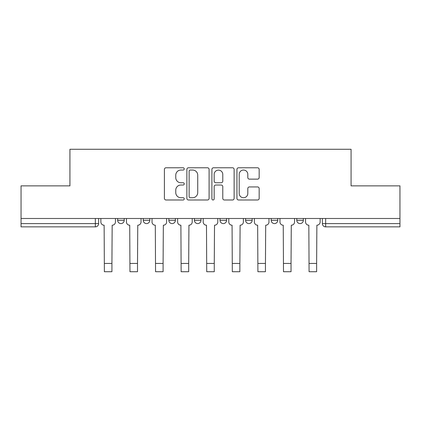 <?xml version="1.0" encoding="UTF-8"?>
<svg xmlns="http://www.w3.org/2000/svg" width="421" height="421" viewBox="0 0 421 421"><rect width="100%" height="100%" fill="white"/><g stroke="black" fill="none" stroke-linecap="round" stroke-linejoin="round"><path stroke-width="0.63" d="M184.256 168.916A1.126 1.126 0 0 0 183.13 167.784L166.021 167.784A1.61 1.61 0 0 0 164.411 169.395L164.411 198.375A1.61 1.61 0 0 0 166.021 199.986L183.13 199.986A1.126 1.126 0 0 0 184.256 198.859A1.126 1.126 0 0 0 183.13 197.733L180.914 197.733A5.152 5.152 0 0 1 175.762 192.581L175.762 190.166A5.152 5.152 0 0 1 180.914 185.014L183.13 185.014A1.126 1.126 0 0 0 184.256 183.888A1.126 1.126 0 0 0 183.13 182.761L180.914 182.761A5.152 5.152 0 0 1 175.762 177.609L175.762 175.194A5.152 5.152 0 0 1 180.914 170.042L183.13 170.042A1.126 1.126 0 0 0 184.256 168.916M271.187 218.494L271.187 220.299L277.749 220.299A3.279 3.279 0 0 1 274.471 223.583A3.279 3.279 0 0 1 271.187 220.299L271.187 218.494M245.601 218.494L245.601 220.299L252.163 220.299A3.279 3.279 0 0 1 248.885 223.583A3.279 3.279 0 0 1 245.601 220.299L245.601 218.494M194.423 218.494L194.423 220.299L200.985 220.299A3.279 3.279 0 0 1 197.707 223.583A3.279 3.279 0 0 1 194.423 220.299L194.423 218.494M257.552 179.135A1.61 1.61 0 0 0 259.162 177.525L259.162 169.395A1.61 1.61 0 0 0 257.552 167.784L238.554 167.784A1.61 1.61 0 0 0 236.944 169.395L236.944 198.375A1.61 1.61 0 0 0 238.554 199.986L257.552 199.986A1.61 1.61 0 0 0 259.162 198.375L259.162 188.555A1.61 1.61 0 0 0 257.552 186.945L249.421 186.945A1.61 1.61 0 0 0 247.811 188.555L247.811 193.428A4.305 4.305 0 0 1 243.506 197.733A4.305 4.305 0 0 1 239.196 193.428L239.196 174.347A4.305 4.305 0 0 1 243.506 170.042A4.305 4.305 0 0 1 247.811 174.347L247.811 177.525A1.61 1.61 0 0 0 249.421 179.135L257.552 179.135M21.05 218.494L21.05 185.856L69.928 185.856L69.928 149.276L351.072 149.276L351.072 185.856L399.95 185.856L399.95 218.494L21.05 218.494L21.05 223.583L98.635 223.583L98.635 218.494L98.635 223.583A3.279 3.279 0 0 1 95.351 226.861L21.05 226.861L21.05 223.583M209.09 169.395A1.61 1.61 0 0 0 207.479 167.784L188.482 167.784A1.61 1.61 0 0 0 186.871 169.395L186.871 198.375A1.61 1.61 0 0 0 188.482 199.986L207.479 199.986A1.61 1.61 0 0 0 209.09 198.375L209.09 169.395M213.521 167.784L232.518 167.784A1.61 1.61 0 0 1 234.129 169.395L234.129 198.375A1.61 1.61 0 0 1 232.518 199.986L224.388 199.986A1.61 1.61 0 0 1 222.777 198.375L222.777 186.624A1.61 1.61 0 0 0 221.167 185.014L215.773 185.014A1.61 1.61 0 0 0 214.163 186.624L214.163 198.859A1.126 1.126 0 0 1 213.037 199.986A1.126 1.126 0 0 1 211.91 198.859L211.91 169.395A1.61 1.61 0 0 1 213.521 167.784M322.365 218.494L322.365 223.583L399.95 223.583L399.95 226.861L325.649 226.861A3.279 3.279 0 0 1 322.365 223.583A3.279 3.279 0 0 0 325.649 226.861L325.649 218.494M399.95 218.494L399.95 223.583M303.341 218.494L303.341 220.299A3.279 3.279 0 0 1 300.057 223.583A3.279 3.279 0 0 1 296.779 220.299L303.341 220.299L303.341 218.494M296.779 218.494L296.779 220.299M277.749 218.494L277.749 220.299L277.749 218.494M252.163 220.299L252.163 218.494L252.163 220.299A3.279 3.279 0 0 1 248.885 223.583M226.577 218.494L226.577 220.299A3.279 3.279 0 0 1 223.293 223.583A3.279 3.279 0 0 1 220.015 220.299A3.279 3.279 0 0 0 223.293 223.583A3.279 3.279 0 0 0 226.577 220.299L226.577 218.494M220.015 218.494L220.015 220.299L226.577 220.299M200.985 218.494L200.985 220.299M175.399 218.494L175.399 220.299A3.279 3.279 0 0 1 172.115 223.583A3.279 3.279 0 0 1 168.837 220.299A3.279 3.279 0 0 0 172.115 223.583A3.279 3.279 0 0 0 175.399 220.299L168.837 220.299L168.837 218.494M143.251 218.494L143.251 220.299L149.813 220.299L149.813 218.494L149.813 220.299A3.279 3.279 0 0 1 146.529 223.583A3.279 3.279 0 0 1 143.251 220.299A3.279 3.279 0 0 0 146.529 223.583M117.659 218.494L117.659 220.299L124.221 220.299L124.221 218.494L124.221 220.299A3.279 3.279 0 0 1 120.943 223.583A3.279 3.279 0 0 1 117.659 220.299A3.279 3.279 0 0 0 120.943 223.583M95.351 218.494L95.351 226.861A3.279 3.279 0 0 0 98.635 223.583M190.255 170.042A1.126 1.126 0 0 0 189.129 171.168L189.129 196.607A1.126 1.126 0 0 0 190.255 197.733L192.586 197.733A5.152 5.152 0 0 0 197.738 192.581L197.738 175.194A5.152 5.152 0 0 0 192.586 170.042L190.255 170.042M222.777 174.426A4.305 4.305 0 0 0 218.467 170.121A4.305 4.305 0 0 0 214.163 174.426L214.163 181.151A1.61 1.61 0 0 0 215.773 182.761L221.167 182.761A1.61 1.61 0 0 0 222.777 181.151L222.777 174.426M100.851 218.494L100.851 221.941A3.279 3.279 0 0 0 104.129 225.219L104.376 271.724L111.923 271.724L111.923 263.441L104.376 263.441M115.449 218.494L115.449 221.941A3.279 3.279 0 0 1 112.165 225.219L111.923 263.441M126.437 218.494L126.437 221.941A3.279 3.279 0 0 0 129.715 225.219L129.963 271.724L137.509 271.724L137.509 263.441L129.963 263.441M141.035 218.494L141.035 221.941A3.279 3.279 0 0 1 137.756 225.219L137.509 263.441M152.023 218.494L152.023 221.941A3.279 3.279 0 0 0 155.307 225.219L155.549 271.724L163.095 271.724L163.095 263.441L155.549 263.441M166.621 218.494L166.621 221.941A3.279 3.279 0 0 1 163.343 225.219L163.095 263.441M177.615 218.494L177.615 221.941A3.279 3.279 0 0 0 180.893 225.219L181.141 271.724L188.687 271.724L188.687 263.441L181.141 263.441M192.213 218.494L192.213 221.941A3.279 3.279 0 0 1 188.929 225.219L188.687 263.441M203.201 218.494L203.201 221.941A3.279 3.279 0 0 0 206.479 225.219L206.727 271.724L214.273 271.724L214.273 263.441L206.727 263.441M217.799 218.494L217.799 221.941A3.279 3.279 0 0 1 214.521 225.219L214.273 263.441M228.787 218.494L228.787 221.941A3.279 3.279 0 0 0 232.071 225.219L232.313 271.724L239.859 271.724L239.859 263.441L232.313 263.441M243.385 218.494L243.385 221.941A3.279 3.279 0 0 1 240.107 225.219L239.859 263.441M254.379 218.494L254.379 221.941A3.279 3.279 0 0 0 257.657 225.219L257.905 271.724L265.451 271.724L265.451 263.441L257.905 263.441M268.977 218.494L268.977 221.941A3.279 3.279 0 0 1 265.693 225.219L265.451 263.441M279.965 218.494L279.965 221.941A3.279 3.279 0 0 0 283.244 225.219L283.491 271.724L291.037 271.724L291.037 263.441L283.491 263.441M294.563 218.494L294.563 221.941A3.279 3.279 0 0 1 291.285 225.219L291.037 263.441M305.551 218.494L305.551 221.941A3.279 3.279 0 0 0 308.835 225.219L309.077 271.724L316.624 271.724L316.624 263.441L309.077 263.441M320.149 218.494L320.149 221.941A3.279 3.279 0 0 1 316.871 225.219L316.624 263.441"/></g></svg>
